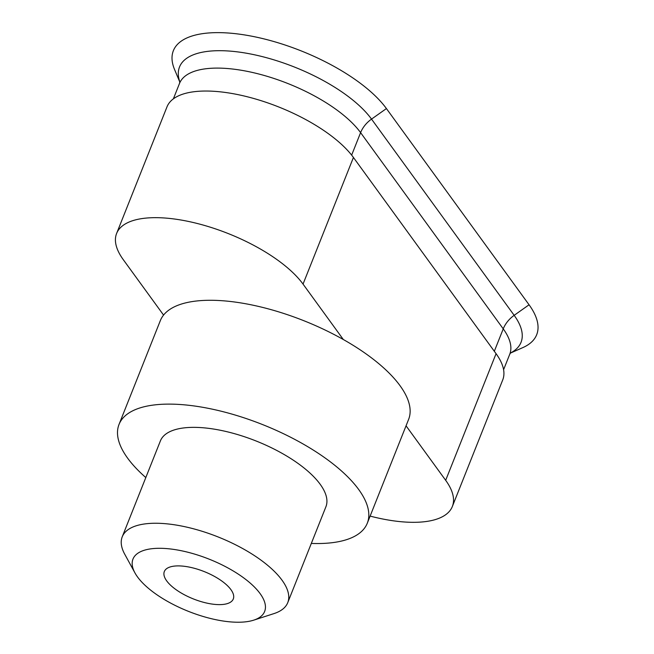 <?xml version="1.0" encoding="UTF-8"?>
<svg xmlns="http://www.w3.org/2000/svg" width="654" height="654" viewBox="0 0 654 654"><rect width="100%" height="100%" fill="white"/><g stroke="black" fill="none" stroke-linecap="round" stroke-linejoin="round"><path stroke-width="0.98" d="M163.565 315.081A133.596 52.941 21.7 0 1 343.317 339.516L303.039 284.098A103.912 41.177 -158.3 0 0 201.097 224.494A103.912 41.177 -158.3 0 0 116.608 233.462A103.912 41.177 -158.3 0 0 123.279 259.663L163.565 315.081A133.596 52.941 21.7 0 0 160.344 320.591L119.028 424.43A133.596 52.941 21.7 0 1 227.649 412.895A133.596 52.941 21.7 0 1 358.711 489.535A133.596 52.941 21.7 0 1 367.286 523.225A133.596 52.941 21.7 0 1 311.32 543.425M510.357 353.127L522.889 347.585A118.758 47.063 -158.3 0 0 529.061 304.78L386.424 108.564A118.758 47.063 -158.3 0 0 249.738 35.815A118.758 47.063 -158.3 0 0 174.561 69.512L179.85 82.151M370.123 516.096A103.912 41.177 -158.3 0 0 452.339 506.523A103.912 41.177 -158.3 0 0 445.676 480.314L406.052 425.811M452.339 506.523L502.738 379.892A103.912 41.177 -158.3 0 0 496.067 353.683L353.43 157.467A103.912 41.177 -158.3 0 0 251.488 97.863A103.912 41.177 -158.3 0 0 167.007 106.831L116.608 233.462M343.317 339.516A133.596 52.941 21.7 0 1 400.035 385.697A133.596 52.941 21.7 0 1 408.611 419.386L367.286 523.225M260.096 593.595A70.853 28.081 21.7 0 1 253.711 620.156A70.853 28.081 21.7 0 1 188.426 611.351A70.853 28.081 21.7 0 1 134.945 572.896A70.853 28.081 21.7 0 1 176.155 549.777A70.853 28.081 21.7 0 1 260.096 593.595M230.911 589.622A37.114 14.707 21.7 0 1 233.29 598.982A37.114 14.707 21.7 0 1 193.371 598.925A37.114 14.707 21.7 0 1 164.326 571.539A37.114 14.707 21.7 0 1 194.5 568.334A37.114 14.707 21.7 0 1 230.911 589.622M134.945 572.896L124.71 554.175A89.067 35.3 21.7 0 1 122.241 536.795A89.067 35.3 21.7 0 1 194.655 529.102A89.067 35.3 21.7 0 1 282.029 580.196A89.067 35.3 21.7 0 1 287.744 602.653A89.067 35.3 21.7 0 1 274.01 613.583L253.711 620.156M122.241 536.795L160.402 440.894A89.067 35.3 21.7 0 1 232.816 433.21A89.067 35.3 21.7 0 1 320.19 484.295A89.067 35.3 21.7 0 1 325.913 506.76L287.744 602.653M145.809 477.559A133.596 52.941 21.7 0 1 119.028 424.43M386.424 108.564L371.529 119.11A107.019 42.412 -158.3 0 0 250.139 53.898A107.019 42.412 -158.3 0 0 179.866 82.036M529.061 304.78L514.167 315.334L371.529 119.11A25.98 20.209 144 0 0 360.599 132.639L351.648 155.129M510.7 352.727L509.719 354.313A100.945 40 -158.3 0 0 503.237 328.864A25.98 20.209 144 0 1 514.167 315.334A107.019 42.412 -158.3 0 1 510.431 353.037M494.318 351.28L503.237 328.864L360.599 132.639A100.945 40 -158.3 0 0 261.575 74.736A100.945 40 -158.3 0 0 179.498 83.45L173.375 98.852M353.43 157.467L303.039 284.098M496.067 353.683L445.676 480.314M509.719 354.313L503.588 369.714M179.883 81.619L179.498 83.45"/></g></svg>

